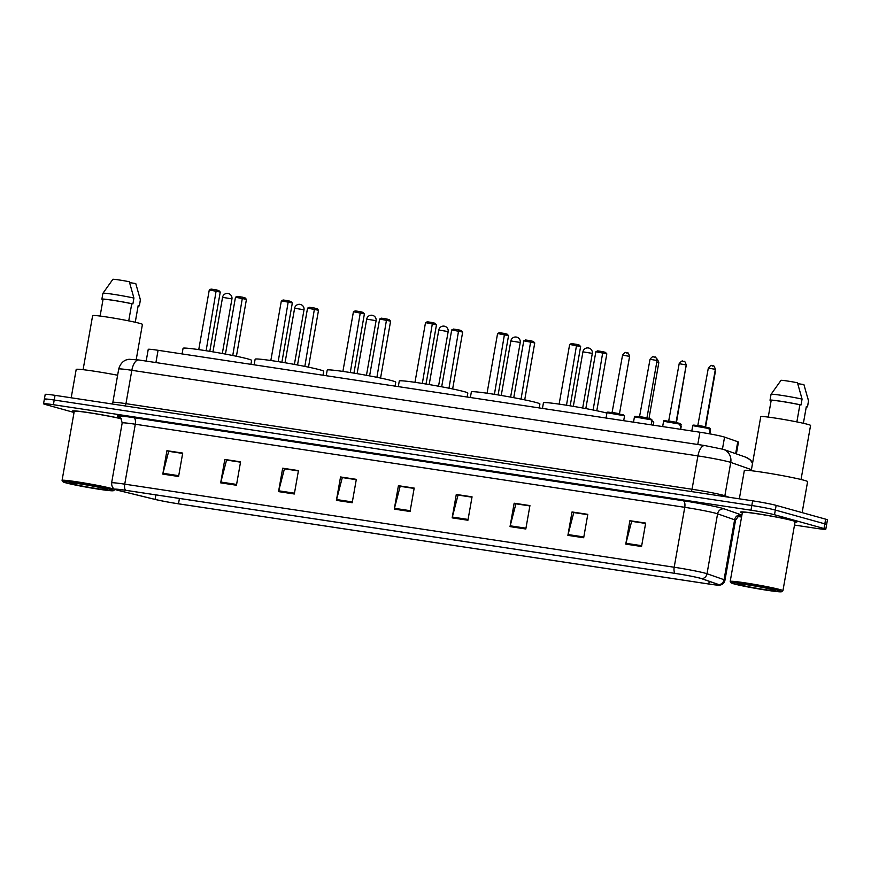<?xml version="1.0" encoding="UTF-8"?>
<svg xmlns="http://www.w3.org/2000/svg" width="871" height="871" viewBox="0 0 871 871"><rect width="100%" height="100%" fill="white"/><g stroke="black" fill="none" stroke-linecap="round" stroke-linejoin="round"><path stroke-width="1.31" d="M146.165 361.095L148.244 349.347A17.845 0.871 10 0 1 158.076 350.294L699.936 432.223A17.845 0.871 10 0 1 724.563 437.111L737.759 441.728A17.845 0.871 10 0 1 738.456 442.109L736.376 453.9M794.504 525.061L815.953 528.305A17.845 0.871 -170 0 0 825.795 529.241L827.45 519.878A17.845 0.871 -170 0 0 825.654 519.17L776.159 505.376A17.845 0.871 -170 0 0 752.642 500.836L55.047 395.347A17.845 0.871 -170 0 0 45.205 394.4L44.377 399.081A17.845 0.871 -170 0 0 46.163 399.8M825.795 529.241A17.845 0.871 -170 0 0 824.01 528.534L774.504 514.739A17.845 0.871 -170 0 0 750.987 510.199L53.392 404.71L54.22 400.029A17.845 0.871 -170 0 0 44.377 399.081A17.845 0.871 -170 0 1 54.22 400.029L751.815 505.518L54.22 400.029L55.047 395.347M774.504 514.739L775.332 510.058A17.845 0.871 -170 0 0 751.815 505.518A17.845 0.871 -170 0 1 775.332 510.058L824.837 523.852L775.332 510.058L776.159 505.376M826.623 524.56A17.845 0.871 -170 0 0 824.837 523.852A17.845 0.871 -170 0 1 826.623 524.56M795.027 522.143A28.558 1.394 -170 0 0 796.867 521.979A28.558 1.394 -170 0 0 793.993 520.836A28.558 1.394 -170 0 0 762.506 514.543A28.558 1.394 -170 0 0 740.622 512.061A28.558 1.394 -170 0 0 742.299 512.845A28.558 1.394 -170 0 1 740.622 512.061A28.558 1.394 -170 0 1 762.506 514.543A28.558 1.394 -170 0 1 793.993 520.836A28.558 1.394 -170 0 1 796.867 521.979A28.558 1.394 -170 0 1 795.027 522.143M117.226 490.101A19.031 0.925 10 0 1 115.31 489.339A19.031 0.925 10 0 1 125.805 490.34L675.265 573.423A19.031 0.925 10 0 1 701.525 578.638L718.553 584.604A19.031 0.925 10 0 1 719.294 584.996A19.031 0.925 10 0 1 708.787 583.995L178.49 503.808A19.031 0.925 10 0 1 155.092 499.399L118.913 490.536A19.031 0.925 10 0 1 117.226 490.101M116.801 490.035A19.51 0.958 -170 0 0 118.532 490.482L154.711 499.344A19.51 0.958 -170 0 0 178.697 503.863L708.994 584.049A19.51 0.958 -170 0 0 719.457 585.192A19.51 0.958 -170 0 0 719 584.67L701.972 578.703A19.51 0.958 -170 0 0 675.058 573.368L125.598 490.286A19.51 0.958 -170 0 0 115.092 489.458A19.51 0.958 -170 0 0 116.801 490.035M641.546 546.498L645.672 523.09L629.896 520.706L625.77 544.114L641.546 546.498M645.618 523.438L631.649 521.326L625.944 543.308A4.758 2.123 98.6 0 0 625.77 544.114M631.943 521.37L629.896 520.706M583.679 537.745L587.805 514.347L572.018 511.952L567.892 535.36L583.679 537.745M587.751 514.685L573.782 512.573L568.066 534.554A4.758 2.123 98.6 0 0 567.892 535.36M574.065 512.616L572.018 511.952M525.812 529.002L529.938 505.594L514.151 503.209L510.025 526.617L525.812 529.002M529.873 505.931L515.904 503.819L510.199 525.812A4.758 2.123 98.6 0 0 510.025 526.617M516.198 503.863L514.151 503.209M467.934 520.248L472.06 496.84L456.284 494.456L452.158 517.864L467.934 520.248M472.006 497.178L458.037 495.066L452.332 517.058A4.758 2.123 98.6 0 0 452.158 517.864M458.331 495.109L456.284 494.456M178.588 476.491L182.714 453.083L166.927 450.699L162.801 474.107L178.588 476.491M182.649 453.432L168.691 451.32L162.975 473.301A4.758 2.123 98.6 0 0 162.801 474.107M168.974 451.363L166.927 450.699M236.455 485.245L240.581 461.837L224.805 459.453L220.679 482.861L236.455 485.245M240.527 462.174L226.558 460.062L220.853 482.055A4.758 2.123 98.6 0 0 220.679 482.861M226.852 460.106L224.805 459.453M294.322 493.999L298.459 470.59L282.672 468.206L278.546 491.614L294.322 493.999M298.394 470.928L284.425 468.816L278.72 490.809A4.758 2.123 98.6 0 0 278.546 491.614M284.719 468.859L282.672 468.206M352.2 502.741L356.326 479.344L340.539 476.96L336.413 500.357L352.2 502.741M356.261 479.681L342.303 477.569L336.587 499.551A4.758 2.123 98.6 0 0 336.413 500.357M342.586 477.613L340.539 476.96M410.067 511.495L414.193 488.087L398.417 485.702L394.28 509.11L410.067 511.495M414.139 488.435L400.17 486.323L394.454 508.305A4.758 2.123 98.6 0 0 394.28 509.11M400.464 486.366L398.417 485.702M121.254 418.657A28.558 1.394 -170 0 0 90.464 412.887A28.558 1.394 -170 0 0 72.489 411.036A28.558 1.394 -170 0 0 74.155 411.82A28.558 1.394 -170 0 1 72.489 411.036A28.558 1.394 -170 0 1 90.464 412.887A28.558 1.394 -170 0 1 121.254 418.657M53.392 404.71A17.845 0.871 -170 0 0 43.55 403.763A17.845 0.871 -170 0 0 45.346 404.482L74.046 412.473M737.944 516.503L741.559 517.047M516.22 503.786L529.895 505.844M574.087 512.529L587.762 514.598M631.954 521.283L645.629 523.351M342.608 477.526L356.283 479.594M284.73 468.783L298.405 470.841M226.863 460.03L240.538 462.098M168.996 451.276L182.67 453.345M458.342 495.033L472.017 497.101M400.475 486.279L414.15 488.348M110.846 489.622A25.575 1.252 -170 0 0 82.037 483.884A25.575 1.252 -170 0 0 63.05 481.826A25.575 1.252 -170 0 0 65.597 482.784A25.575 1.252 -170 0 0 93.208 488.326A25.575 1.252 -170 0 0 113.372 490.7A25.575 1.252 -170 0 0 110.846 489.622M113.372 490.7L114.754 489.742A26.772 1.306 -170 0 0 114.798 489.687A26.772 1.306 -170 0 0 112.109 488.62A26.772 1.306 -170 0 0 82.582 482.708A26.772 1.306 -170 0 0 62.07 480.389A26.772 1.306 -170 0 0 62.091 480.454L63.05 481.826M121.363 418.82A26.772 1.306 -170 0 0 92.119 413.235A26.772 1.306 -170 0 0 74.242 411.341L62.07 480.389M117.629 375.238A32.118 1.568 -170 0 0 76.191 369.446L71.193 397.786M136.214 359.614L142.419 324.415A25.281 1.23 -170 0 0 139.883 323.402A25.281 1.23 -170 0 0 112.011 317.828A25.281 1.23 -170 0 0 92.631 315.64L83.093 369.685M71.074 483.612A19.402 0.947 -170 0 0 92.914 487.967A19.402 0.947 -170 0 0 107.307 489.524A19.402 0.947 -170 0 0 105.38 488.805A19.402 0.947 -170 0 0 84.443 484.603A19.402 0.947 -170 0 0 69.157 482.795A19.402 0.947 -170 0 0 71.074 483.612M138.184 305.601A17.845 0.871 -170 0 0 138.195 305.569A17.845 0.871 -170 0 0 138.195 305.536L135.245 322.259M138.141 305.884A19.031 0.925 -170 0 0 139.371 305.775L140.405 299.929A19.031 0.925 -170 0 0 140.394 299.907A19.031 0.925 -170 0 0 140.373 299.864L135.767 283.543L129.605 282.618M140.373 299.864L139.338 305.71L138.195 305.536L135.255 322.259M128.723 320.876L131.75 303.739A17.845 0.871 -170 0 0 113.165 300.353A17.845 0.871 -170 0 0 103.05 299.374A17.845 0.871 -170 0 0 103.05 299.406L101.896 299.232A19.031 0.925 -170 0 1 101.874 299.167A19.031 0.925 -170 0 1 112.903 300.255A19.031 0.925 -170 0 1 132.893 303.914L133.927 298.067A19.031 0.925 -170 0 0 114.134 294.431A19.031 0.925 -170 0 0 102.92 293.298A19.031 0.925 -170 0 0 102.909 293.309L101.874 299.167M133.927 298.067L129.322 281.747A11.9 0.577 -170 0 0 112.903 279.264L102.92 293.298M131.75 303.739L132.893 303.914M250.913 364.328L251.61 360.387A34.796 1.698 -170 0 0 248.115 358.994A34.796 1.698 -170 0 0 209.737 351.318A34.796 1.698 -170 0 0 183.062 348.302L182.072 353.92M209.28 289.945L211.054 289.085L216.313 289.88L218.893 290.598L220.254 292.068L209.28 289.945L198.751 349.619M216.313 289.88L206.122 350.741M220.254 292.068L209.802 351.329M235.475 297.251L237.25 296.38L242.508 297.174L245.089 297.893L246.449 299.363L235.475 297.251L225.447 354.094M242.508 297.174L232.764 355.51M246.449 299.363L236.411 356.261M778.99 590.658A25.575 1.252 -170 0 0 750.181 584.92A25.575 1.252 -170 0 0 731.194 582.862A25.575 1.252 -170 0 0 733.741 583.82A25.575 1.252 -170 0 0 761.341 589.362A25.575 1.252 -170 0 0 781.516 591.736A25.575 1.252 -170 0 0 778.99 590.658M781.516 591.736L782.887 590.778A26.772 1.306 -170 0 0 782.931 590.712A26.772 1.306 -170 0 0 780.242 589.645A26.772 1.306 -170 0 0 750.726 583.744A26.772 1.306 -170 0 0 730.203 581.414A26.772 1.306 -170 0 0 730.225 581.49L731.194 582.862M782.931 590.712L795.103 521.664A26.772 1.306 -170 0 0 792.414 520.597A26.772 1.306 -170 0 0 762.898 514.696A26.772 1.306 -170 0 0 742.386 512.377L730.203 581.414M802.137 512.616L807.602 481.641A32.118 1.568 -170 0 0 804.379 480.357A32.118 1.568 -170 0 0 768.951 473.269A32.118 1.568 -170 0 0 744.335 470.482L739.337 498.822M801.037 479.496L810.563 425.451A25.281 1.23 -170 0 0 808.027 424.438A25.281 1.23 -170 0 0 780.144 418.864A25.281 1.23 -170 0 0 760.764 416.665L751.238 470.721M739.207 584.648A19.402 0.947 -170 0 0 761.047 588.992A19.402 0.947 -170 0 0 775.451 590.56A19.402 0.947 -170 0 0 773.513 589.83A19.402 0.947 -170 0 0 752.588 585.628A19.402 0.947 -170 0 0 737.291 583.831A19.402 0.947 -170 0 0 739.207 584.648M806.317 406.626A17.845 0.871 -170 0 0 806.339 406.605A17.845 0.871 -170 0 0 806.328 406.572L803.378 423.295L806.339 406.605L807.482 406.746L808.517 400.889A19.031 0.925 -170 0 1 808.538 400.932A19.031 0.925 -170 0 0 808.538 400.932L807.504 406.811A19.031 0.925 -170 0 0 807.482 406.746M808.517 400.889L803.911 384.579L797.749 383.643M806.285 406.92A19.031 0.925 -170 0 0 807.504 406.811M796.867 421.902L799.883 404.775A17.845 0.871 -170 0 0 781.298 401.389A17.845 0.871 -170 0 0 771.183 400.399A17.845 0.871 -170 0 0 771.194 400.431M799.883 404.775L801.037 404.95L802.071 399.092L797.466 382.783A11.9 0.577 -170 0 0 781.037 380.3L771.053 394.323A19.031 0.925 -170 0 0 771.042 394.345L770.018 400.192A19.031 0.925 -170 0 0 770.04 400.257L771.183 400.431M802.071 399.092A19.031 0.925 -170 0 0 782.267 395.467A19.031 0.925 -170 0 0 771.053 394.323M801.037 404.95A19.031 0.925 -170 0 0 781.047 401.281A19.031 0.925 -170 0 0 770.018 400.192M322.989 375.227L323.685 371.286A34.796 1.698 -170 0 0 320.19 369.892A34.796 1.698 -170 0 0 281.812 362.216A34.796 1.698 -170 0 0 255.138 359.2L254.147 364.818M281.355 300.843L283.129 299.983L288.388 300.778L290.968 301.497L292.329 302.966L281.355 300.843L270.827 360.518M288.388 300.778L278.197 361.639M292.329 302.966L281.877 362.227M307.55 308.149L309.325 307.278L314.583 308.073L317.164 308.791L318.525 310.261L307.55 308.149L297.523 364.993M314.583 308.073L304.839 366.408M318.525 310.261L308.486 367.159M395.064 386.125L395.761 382.184A34.796 1.698 -170 0 0 392.266 380.79A34.796 1.698 -170 0 0 353.887 373.115A34.796 1.698 -170 0 0 327.213 370.099L326.222 375.717M353.43 311.742L355.205 310.882L360.463 311.676L363.044 312.395L364.405 313.865L353.43 311.742L342.902 371.416M360.463 311.676L350.273 372.538M364.405 313.865L353.953 373.126M379.625 319.047L381.4 318.176L386.659 318.971L389.239 319.69L390.6 321.159L379.625 319.047L369.598 375.891M386.659 318.971L376.914 377.306M390.6 321.159L380.562 378.058M467.139 397.024L467.836 393.082A34.796 1.698 -170 0 0 464.341 391.689A34.796 1.698 -170 0 0 425.963 384.024A34.796 1.698 -170 0 0 399.288 380.997L398.297 386.615M425.505 322.64L427.28 321.78L432.539 322.575L435.119 323.293L436.48 324.763L425.505 322.64L414.977 382.315M432.539 322.575L422.348 383.436M436.48 324.763L426.028 384.024M451.701 329.946L453.475 329.075L458.734 329.869L461.314 330.588L462.675 332.058L451.701 329.946L441.673 386.789M458.734 329.869L448.99 388.205M462.675 332.058L452.637 388.956M539.214 407.922L539.911 403.981A34.796 1.698 -170 0 0 536.416 402.587A34.796 1.698 -170 0 0 498.038 394.922A34.796 1.698 -170 0 0 471.363 391.896L470.373 397.514M497.581 333.539L499.355 332.678L504.614 333.473L507.194 334.192L508.555 335.662L497.581 333.539L487.052 393.213M504.614 333.473L494.423 394.334M508.555 335.662L498.103 394.922M523.776 340.844L525.551 339.973L530.809 340.768L533.39 341.486L534.75 342.956L523.776 340.844L513.748 397.688M530.809 340.768L521.054 399.103M534.75 342.956L524.712 399.854M606.913 413.072A34.796 1.698 -170 0 0 568.534 405.559A34.796 1.698 -170 0 0 543.439 402.794L542.448 408.412M569.656 344.437L571.43 343.577L576.689 344.372L579.269 345.09L580.63 346.56L569.656 344.437L559.128 404.111M576.689 344.372L566.498 405.233M580.63 346.56L570.178 405.821M595.851 351.742L597.615 350.871L602.884 351.666L605.454 352.385L606.826 353.855L595.851 351.742L585.824 408.586M602.884 351.666L593.129 410.001M606.826 353.855L596.787 410.753M155.92 362.565L158.076 350.294M735.657 453.649L737.759 441.728M722.451 449.055L724.563 437.111M697.769 444.504L699.936 432.223M751.423 469.654L730.747 462.414A23.8 1.165 -170 0 0 729.277 461.957A23.8 1.165 -170 0 0 697.921 455.903L131.837 370.306A23.8 1.165 -170 0 0 118.717 369.043C120.884 361.247 126.295 359.865 126.502 359.865L128.962 359.266L138.772 359.973L704.857 445.571A11.9 5.324 -81.4 0 0 697.921 455.903L692.042 489.252A23.8 1.165 10 0 1 723.387 495.316A23.8 1.165 10 0 1 724.868 495.762L729.234 497.297M124.967 405.919A2.972 1.328 98.6 0 0 125.957 403.654L131.837 370.306A11.9 5.324 -81.4 0 1 138.772 359.973M724.835 496.633A2.972 2.842 109.3 0 1 724.868 495.762L730.747 462.414A11.9 11.388 -70.7 0 0 723.42 449.36L745.87 457.231L750.573 460.04L752.653 462.675M112.021 403.959L112.838 402.402A23.8 1.165 10 0 1 125.957 403.654L692.042 489.252A2.972 1.328 98.6 0 1 691.041 491.516M752.642 500.836L750.987 510.199M825.654 519.17L824.01 528.534M752.49 463.59A11.9 11.388 -70.7 0 0 745.87 457.231M119.577 417.057A29.745 1.448 10 0 1 133.753 417.666L683.212 500.749A5.945 2.657 -81.4 0 1 684.758 507.314L135.299 424.231A23.8 1.165 -170 0 0 122.18 422.979C120.949 418.102 119.969 416.066 119.229 416.871M683.212 500.749A29.745 1.448 10 0 1 722.407 508.316A29.745 1.448 10 0 1 724.237 508.882L741.275 514.848A29.745 1.448 10 0 1 741.907 515.088M716.114 513.378A23.8 1.165 -170 0 0 684.758 507.314L674.187 567.239A23.8 1.165 10 0 1 707.012 573.739L724.051 579.705A23.8 1.165 10 0 1 724.966 580.206L735.527 520.292A23.8 1.165 -170 0 0 734.612 519.791L717.584 513.825A23.8 1.165 -170 0 0 716.114 513.378M719 584.67A5.945 5.694 -70.7 0 0 724.051 579.705L734.612 519.791A5.945 5.694 109.3 0 1 741.275 514.848M701.972 578.703A5.945 5.694 -70.7 0 0 707.012 573.739L717.584 513.825A5.945 5.694 109.3 0 1 724.237 508.882M675.058 573.368A5.945 2.657 -81.4 0 1 674.187 567.239L124.738 484.156A5.945 2.657 98.6 0 0 125.598 490.286M115.092 489.458C115.647 489.731 111.51 488.62 111.619 482.893A23.8 1.165 10 0 1 124.738 484.156L135.299 424.231A5.945 2.657 -81.4 0 0 133.753 417.666M741.798 515.654A29.745 1.448 10 0 1 740.002 515.621M708.787 583.995L709.255 581.349M118.913 490.536L119.109 489.448M155.092 499.399L155.887 494.891M178.49 503.808L179.426 498.452M410.208 510.689L394.454 508.305M352.341 501.936L336.587 499.551M294.474 493.182L278.72 490.809M236.596 484.439L220.853 482.055M178.729 475.686L162.975 473.301M468.075 519.443L452.332 517.058M525.953 528.185L510.199 525.812M583.82 536.939L568.066 534.554M641.687 545.692L625.944 543.308M231.457 298.807L231.926 298.993A4.758 4.758 0 0 0 227.952 293.462A4.758 4.758 0 0 0 222.562 297.338L231.457 298.807M303.533 309.706L304.001 309.891A4.758 4.758 0 0 0 300.027 304.36A4.758 4.758 0 0 0 294.627 308.236L303.533 309.706M375.597 320.604L376.076 320.789A4.758 4.758 0 0 0 372.102 315.258A4.758 4.758 0 0 0 366.702 319.134L375.597 320.604M447.672 331.503L448.151 331.688A4.758 4.758 0 0 0 444.177 326.157A4.758 4.758 0 0 0 438.777 330.033L447.672 331.503M519.747 342.401L520.227 342.586A4.758 4.758 0 0 0 516.253 337.055A4.758 4.758 0 0 0 510.852 340.931L519.747 342.401M591.823 353.299L592.302 353.484A4.758 4.758 0 0 0 588.328 347.954A4.758 4.758 0 0 0 582.928 351.84L591.823 353.299M606.978 412.712C606.597 412.157 607.425 412.016 609.45 412.288L623.298 414.803L624.561 415.815L606.978 412.712L606.042 418.026M612.455 412.473L619.488 413.714L629.602 356.37L622.569 355.128L611.997 412.941M608.502 412.56L623.233 414.792M626.075 352.744L627.131 352.897M634.447 416.861C634.055 416.316 634.883 416.175 636.908 416.436L650.757 418.951L652.02 419.964L634.447 416.861L633.5 422.185M639.924 416.621L646.957 417.862L657.061 360.518L650.038 359.277L639.456 417.089M635.972 416.719L650.702 418.94M653.533 356.892L654.589 357.056M663.593 421.27C663.201 420.715 664.029 420.584 666.054 420.845L679.903 423.36L681.166 424.373L663.593 421.27L662.646 426.583M669.07 421.031L676.103 422.272L686.206 364.927L679.184 363.686L668.601 421.499M665.117 421.118L679.848 423.35M682.679 361.302L683.735 361.465M692.739 425.679C692.347 425.124 693.174 424.983 695.2 425.255L709.048 427.77L710.311 428.782L692.739 425.679L691.792 430.993M698.215 425.44L705.238 426.681L715.352 369.337L708.319 368.095L697.747 425.897M694.263 425.527L708.994 427.759M711.825 365.711L712.881 365.864M652.455 421.074L653.773 422.097L651.758 421.455M656.625 359.244C656.963 358.362 657.692 359.494 658.814 362.652L656.778 362.129M685.923 366.658L676.451 422.566M679.968 425.233L680.872 426.05M715.298 369.685L715.047 371.068M709.114 429.643L710.017 430.459M704.857 445.571L723.42 449.36M118.717 369.043L112.838 402.402M719.457 585.192C722.397 584.789 724.226 583.124 724.966 580.206M43.55 403.763L44.377 399.081M111.619 482.893L122.18 422.979M735.527 520.292C738.358 516.133 739.969 514.554 740.394 515.567M139.404 296.129L140.394 299.907M103.05 299.374L100.1 316.064M212.949 351.862L222.562 297.338M222.323 353.506L231.926 298.993M807.537 397.154L808.538 400.932M771.183 400.399L768.244 417.1M285.024 362.761L294.627 308.236M294.398 364.405L304.001 309.891M357.099 373.659L366.702 319.134M366.462 375.303L376.076 320.789M429.174 384.557L438.777 330.033M438.538 386.201L448.151 331.688M501.239 395.456L510.852 340.931M510.613 397.1L520.227 342.586M573.314 406.354L582.928 351.84M582.688 407.998L592.302 353.484M629.602 356.37C628.655 353.397 627.926 352.265 627.414 352.962C625.999 353.964 626.88 349.892 622.569 355.128M624.561 415.815L623.69 420.693M619.76 414.302L619.488 413.714M657.061 360.518C656.124 357.546 655.384 356.413 654.872 357.11C653.457 358.123 654.339 354.051 650.038 359.277M652.02 419.964L651.16 424.852M647.229 418.461L646.957 417.862M686.206 364.927C685.27 361.955 684.53 360.823 684.018 361.519C682.603 362.521 683.485 358.46 679.184 363.686M681.166 424.373L680.305 429.261M676.375 422.86L676.103 422.272M715.352 369.337C714.405 366.364 713.676 365.232 713.164 365.929C711.749 366.931 712.63 362.859 708.319 368.095M710.311 428.782L709.419 433.812M705.521 427.269L705.238 426.681M653.773 422.097L653.228 425.168M658.814 362.652L648.971 418.516M681.231 426.246L680.697 429.316M686.152 365.276L686.283 366.8M710.377 430.655L709.811 433.878M715.429 371.209L705.586 426.975"/></g></svg>
